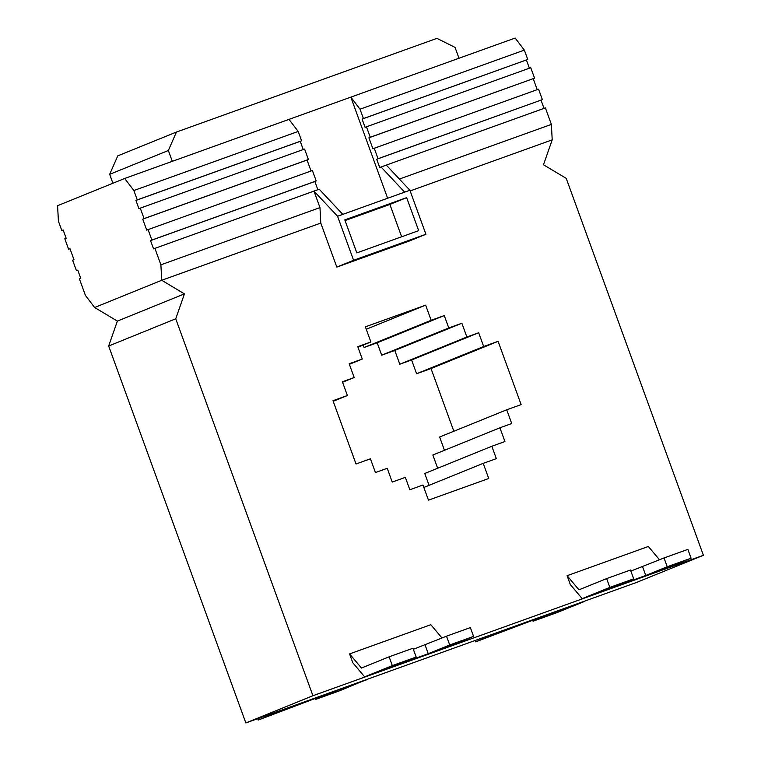 <?xml version="1.0" encoding="UTF-8"?>
<svg xmlns="http://www.w3.org/2000/svg" width="761" height="761" viewBox="0 0 761 761"><rect width="100%" height="100%" fill="white"/><g stroke="black" fill="none" stroke-linecap="round" stroke-linejoin="round"><path stroke-width="1.14" d="M257.684 718.698L258.179 720.068L322.94 695.544L337.874 690.341L315.577 699.426L315.187 698.37M503.363 630.346L475.701 641.846L540.462 617.323L555.397 612.12L533.09 621.204L532.71 620.148M475.701 641.846L475.197 640.477M413.356 649.295L446.517 636.177L449.713 644.976L428.253 653.689L393.875 666.132L416.172 657.047L412.966 648.239L389.118 656.819L361.456 668.044L349.575 653.918L430.821 624.705L441.998 638.003M630.869 571.073L664.03 557.956L667.235 566.755L645.775 575.468L611.387 587.911L633.694 578.817L630.488 570.018L606.641 578.588L609.846 587.397L582.175 598.631L570.293 584.505L567.097 575.697L578.969 589.823L606.641 578.588M416.172 657.047L392.324 665.618L389.118 656.819M449.713 644.976L473.57 636.405L445.898 647.63L364.652 676.852L392.324 665.618M633.694 578.817L609.846 587.397M664.03 557.956L687.877 549.375L691.083 558.184L663.421 569.409L582.175 598.631M691.083 558.184L667.235 566.755M473.57 636.405L470.365 627.597L446.517 636.177M315.577 699.426L339.425 690.855L367.087 679.354M349.575 653.918L352.781 662.726L364.652 676.852M567.097 575.697L648.334 546.484L659.521 559.782M503.363 630.612L584.61 601.399L556.938 612.634L533.09 621.204M258.179 720.068L285.851 708.843L367.087 679.621M387.634 198.25L350.831 97.142L360.029 109.194L524.348 50.102L515.149 38.05L124.661 178.474L57.589 205.698L58.407 221.156L61.812 230.516L63.153 229.965L66.15 238.222L64.809 238.764L68.614 249.218L69.964 248.676L73.969 259.682L72.628 260.224L76.433 270.678L77.793 270.193M76.433 270.678L77.774 270.136L80.771 278.393L79.429 278.935L85.441 295.439L94.64 307.501L161.713 280.276L160.894 264.818L319.972 207.61L313.97 191.097L337.561 216.257L342.802 214.374L319.211 189.213L153.551 248.857L150.545 240.6L151.886 240.057L148.081 229.603L146.74 230.145L142.735 219.139L144.076 218.597L140.271 208.134L138.93 208.685L135.924 200.428L137.265 199.886L133.86 190.526L124.661 178.474M68.614 249.218L69.983 248.733M337.561 216.257L353.58 260.281L425.913 234.274L409.142 241.075L336.809 267.092L320.79 223.068L161.713 280.276L184.447 293.879L175.734 318.792L312.923 695.725L703.411 555.302L636.339 582.526L245.851 722.95L108.661 346.017L117.375 321.104L94.64 307.501M429.071 485.337L424.752 473.485L491.825 446.26L496.334 458.636L483.225 463.354L488.733 478.488L428.462 500.158L422.954 485.023L409.846 489.742L405.347 477.356L392.238 482.074L387.235 468.31L375.439 472.552L370.436 458.797L356.015 463.982L332.985 400.705L347.397 395.52L342.393 381.765L354.188 377.523L349.175 363.768L362.284 359.049L357.775 346.674L370.883 341.955L365.375 326.83L425.646 305.151L431.154 320.286L444.262 315.568L448.762 327.953L461.87 323.235L466.874 336.999L478.669 332.757L483.673 346.512L498.094 341.328L521.123 404.605L506.712 409.789L511.715 423.544L499.92 427.787L504.933 441.542L491.825 446.26M437.661 468.243L432.847 455.011L499.92 427.787M444.472 450.293L439.639 437.014L506.712 409.789M453.841 431.249L431.021 368.552L416.6 373.737L411.596 359.982L399.801 364.224L394.797 350.46L381.689 355.178L377.19 342.792L364.081 347.511L363.197 345.075M381.061 166.973L404.652 192.133L409.894 190.25L386.303 165.089L379.72 167.515L376.714 159.268L542.374 99.624L538.569 89.17L374.25 148.262L378.055 158.716L376.714 159.268M360.029 109.194L363.435 118.554L362.093 119.097L365.099 127.353L366.441 126.802L370.246 137.256L368.904 137.808L372.909 148.814L374.25 148.262M303.23 149.536L300.243 141.337L301.584 140.795L298.179 131.434L288.98 119.382M311.04 170.997L307.054 160.048L308.395 159.506L304.59 149.051L140.271 208.134M317.851 189.708L314.864 181.508L316.205 180.966L312.4 170.512L148.081 229.603M342.802 214.374L404.652 192.133M133.86 190.526L298.179 131.434M363.435 118.554L527.754 59.463L524.348 50.102M137.265 199.886L301.584 140.795M362.093 119.097L527.754 59.463M135.924 200.428L300.243 141.337M529.39 68.205L526.412 60.005M366.441 126.802L530.759 67.71L534.564 78.164L370.246 137.256M144.076 218.597L308.395 159.506M368.904 137.808L534.564 78.164M142.735 219.139L307.054 160.048M537.209 89.665L533.223 78.716M373.632 209.608L387.977 204.652L381.993 207.021L346.702 219.672L373.632 209.608M387.653 248.124L401.998 243.168L396.015 245.546L360.724 258.188L387.653 248.124M378.055 158.716L542.374 99.624M544.01 108.376L541.033 100.176M386.303 165.089L545.38 107.881L551.383 124.395L552.201 139.853L410.141 190.935M425.913 234.274L409.894 190.25M406.65 197.641L418.664 230.65L356.823 252.899L344.8 219.881L406.65 197.641L389.879 204.443L345.056 220.566M320.79 223.068L319.972 207.61M336.809 267.092L353.58 260.281M401.646 236.776L389.879 204.443M399.392 179.054L551.383 124.395M160.894 264.818L154.892 248.305M61.812 230.516L63.173 230.022M151.886 240.057L316.205 180.966M150.545 240.6L314.864 181.508M703.411 555.302L566.222 178.369L543.487 164.766L552.201 139.853M112.913 183.249L109.67 174.336L117.765 155.862L176.447 132.043L168.352 150.507L172.3 161.342M109.67 174.336L168.352 150.507M459.007 58.245L455.059 47.41L436.947 38.364L176.447 132.043M431.021 368.552L498.094 341.328M416.6 373.737L483.673 346.512M411.596 359.982L478.669 332.757M399.801 364.224L466.874 336.999M394.797 350.46L461.87 323.235M381.689 355.178L448.762 327.953M377.19 342.792L444.262 315.568M364.081 347.511L431.154 320.286M366.26 329.256L425.646 305.151M357.965 347.197L370.883 341.955M349.375 364.291L362.284 359.049M342.564 382.241L354.188 377.523M333.194 401.285L347.397 395.52M108.661 346.017L175.734 318.792M117.375 321.104L184.447 293.879M312.923 695.725L245.851 722.95M423.839 487.459L483.225 463.354M425.047 644.89L428.253 653.689M642.569 566.669L645.775 575.468"/></g></svg>
